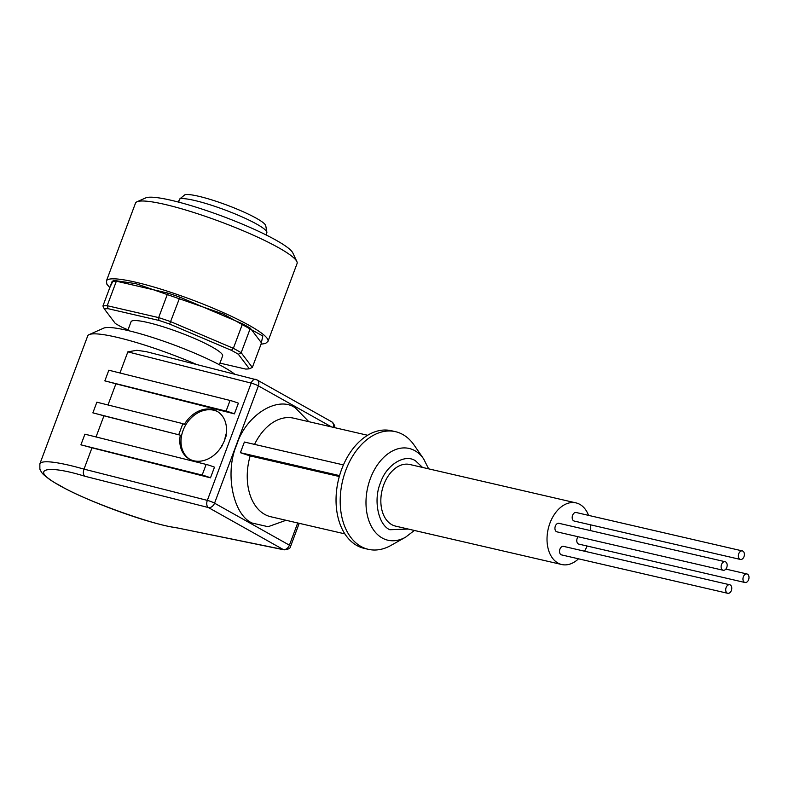 <?xml version="1.0" encoding="UTF-8"?>
<svg xmlns="http://www.w3.org/2000/svg" width="788" height="788" viewBox="0 0 788 788"><rect width="100%" height="100%" fill="white"/><g stroke="black" fill="none" stroke-linecap="round" stroke-linejoin="round"><path stroke-width="1.18" d="M422.535 467.432L415.571 460.872C404.874 453.287 386.12 465.028 380.486 482.847C373.157 499.7 378.141 524.769 389.824 529.733L408.302 529.053M286.044 520.277L268.107 526.709L252.377 523.114C233.002 515.234 224.462 472.416 236.764 444.698C245.856 415.207 277.898 395.133 295.431 407.967L308.827 421.679M748.6 579.702A4.383 2.935 103 0 0 746.965 573.969A4.383 2.935 103 0 0 743.36 576.767A4.383 2.935 103 0 0 744.995 582.509A4.383 2.935 103 0 0 748.6 579.702M578.106 536.736A4.383 2.935 103 0 0 577.18 538.362A4.383 2.935 103 0 0 578.816 544.104L744.995 582.509M726.763 567.458A4.383 2.935 103 0 0 725.127 561.716A4.383 2.935 103 0 0 721.522 564.513A4.383 2.935 103 0 0 723.157 570.256A4.383 2.935 103 0 0 726.763 567.458M725.127 561.716L558.948 523.311A4.383 2.935 103 0 0 555.343 526.108A4.383 2.935 103 0 0 556.968 531.851L723.157 570.256M731.353 590.507A4.383 2.935 103 0 0 729.718 584.765A4.383 2.935 103 0 0 726.112 587.562A4.383 2.935 103 0 0 727.748 593.305A4.383 2.935 103 0 0 731.353 590.507M729.718 584.765L563.538 546.36A4.383 2.935 103 0 0 559.933 549.157A4.383 2.935 103 0 0 561.568 554.9L727.748 593.305M744.01 556.653A4.383 2.935 103 0 0 742.375 550.92A4.383 2.935 103 0 0 738.77 553.718A4.383 2.935 103 0 0 740.405 559.45A4.383 2.935 103 0 0 744.01 556.653M742.375 550.92L576.195 512.515A4.383 2.935 103 0 0 572.59 515.313A4.383 2.935 103 0 0 574.216 521.055L740.405 559.45M575.998 502.892L409.819 464.496A31.628 21.217 103 0 0 382.81 487.575A31.628 21.217 103 0 0 391.734 524.621A31.628 21.217 103 0 0 395.576 526.118L561.755 564.523A31.628 21.217 -77 0 1 557.914 563.026A31.628 21.217 -77 0 1 548.99 525.98A31.628 21.217 -77 0 1 575.998 502.892A31.628 21.217 -77 0 1 579.84 504.389A31.628 21.217 -77 0 1 588.557 515.372M590.606 524.838A31.628 21.217 -77 0 1 590.675 530.639M587.119 546.025A31.628 21.217 -77 0 1 584.509 551.206M578.52 558.82A31.628 21.217 -77 0 1 561.755 564.523M428.633 468.84L423.658 458.931L414.124 445.102A60.371 40.503 103 0 0 402.845 434.533A60.371 40.503 103 0 0 395.517 431.676A60.371 40.503 103 0 0 345.814 470.249A60.371 40.503 103 0 0 360.993 546.478A60.371 40.503 103 0 0 368.331 549.325A60.371 40.503 103 0 0 390.937 545.424L405.574 537.189L414.389 530.462M395.517 431.676L391.36 430.721A60.371 40.503 103 0 0 339.805 474.79A60.371 40.503 103 0 0 356.846 545.513A60.371 40.503 103 0 0 364.174 548.369L368.331 549.325M339.303 476.523L250.151 455.927A50.599 33.943 103 0 0 264.679 514.367A50.599 33.943 103 0 0 270.826 516.761L344.849 533.87M224.747 439.684L225.673 434.897A11.495 1.635 -159.5 0 1 226.432 435.193L224.747 439.684A27.6 21.621 121 0 1 224.452 440.522A27.6 21.621 121 0 1 224.127 441.359L221.989 445.732A27.6 21.621 121 0 1 188.943 458.793A27.6 21.621 121 0 1 180.314 435.183L103.937 415.828L96.037 436.956M103.937 415.828A84.523 12.056 -159.5 0 0 92.876 412.863L180.314 435.183M178.876 434.316L182.855 423.649L184.303 424.515A27.6 21.621 121 0 1 217.34 411.464A27.6 21.621 121 0 1 225.989 435.015M217.951 411.838A27.6 21.621 -59 0 0 183.062 430.465A27.6 21.621 -59 0 0 189.563 459.148M234.519 374.014A73.018 10.411 -159.5 0 0 127.183 330.359A73.018 10.411 -159.5 0 0 103.691 328.143L89.133 334.604A84.523 12.056 -159.5 0 0 87.704 335.924L39.863 463.856A84.523 12.056 20.5 0 1 84.011 469.136C82.917 472.317 83.164 474.681 84.749 476.218L208.406 507.551L283.266 549.541A5.752 4.206 101.6 0 0 284.104 549.847L177.389 527.93C147.198 523.961 75.894 497.179 51.506 480.621C41.794 473.785 42.119 473.411 39.873 469.175L39.863 463.856M196.261 364.322A84.523 12.056 -159.5 0 0 116.319 337.156A84.523 12.056 -159.5 0 0 89.133 334.604M219.34 364.726L222.61 355.979A48.876 6.964 -159.5 0 0 197.443 339.756A48.876 6.964 -159.5 0 0 147.602 322.469A48.876 6.964 -159.5 0 0 131.054 321.75L127.784 330.497M106.41 280.942A86.247 12.303 -159.5 0 1 135.615 282.202A86.247 12.303 -159.5 0 1 223.565 312.718A86.247 12.303 -159.5 0 1 267.979 341.352L297.076 263.527A86.247 12.303 -159.5 0 0 296.859 261.547A86.247 12.303 -159.5 0 0 247.353 232.558A86.247 12.303 -159.5 0 0 164.712 204.378A86.247 12.303 -159.5 0 0 136.974 201.777A86.247 12.303 -159.5 0 0 135.506 203.117L106.41 280.942L106.873 284.182L109.798 287.63M296.859 261.547L292.801 252.899A79.342 11.318 -159.5 0 0 247.265 226.225A79.342 11.318 -159.5 0 0 171.232 200.3A79.342 11.318 -159.5 0 0 145.711 197.896L136.974 201.777M266.039 234.913L266.837 232.775A47.152 6.728 -159.5 0 0 266.876 232.194A47.152 6.728 -159.5 0 0 240.892 216.385A47.152 6.728 -159.5 0 0 194.469 200.438A47.152 6.728 -159.5 0 0 179.861 198.832L178.63 202.132M178.029 201.974L179.467 199.866M266.876 232.194L265.763 225.742A43.832 6.245 -159.5 0 0 241.601 211.046A43.832 6.245 -159.5 0 0 198.448 196.222A43.832 6.245 -159.5 0 0 184.993 194.695L179.861 198.832M343.43 464.92L244.388 442.038L240.399 452.696L250.151 455.927M339.559 475.607L240.399 452.696M333.432 427.362A5.752 4.186 -60.7 0 0 331.915 421.925L257.055 379.934A5.752 4.186 119.3 0 0 256.238 379.619A5.752 3.477 104.2 0 0 255.657 379.373A5.752 3.477 104.2 0 0 251.185 383.106L207.333 500.38A5.752 3.477 104.2 0 0 208.406 507.551A5.752 4.186 119.3 0 0 214.553 503.177L289.413 545.178L297.716 522.976M331.512 426.919L258.395 385.903A5.752 0.818 -159.5 0 0 251.185 383.106L127.853 351.862L119.953 372.99M115.895 383.845A84.523 12.056 -159.5 0 0 104.843 380.88L108.823 370.212L230.066 400.462A11.495 1.635 -159.5 0 1 238.39 403.21L234.4 413.867L115.895 383.845L107.995 404.973M224.127 441.359L221.989 445.732M91.979 447.811A84.523 12.056 -159.5 0 0 80.918 444.846L84.907 434.178L206.151 464.428A11.495 1.635 -159.5 0 1 214.474 467.176L210.485 477.833L91.979 447.811L84.011 469.136L207.333 500.38A5.752 0.818 20.5 0 1 214.553 503.177L258.395 385.903A5.752 4.186 119.3 0 0 257.055 379.934L146.204 351.645L136.846 350.286L127.853 351.862M299.204 523.321L290.644 546.232A5.752 0.818 20.5 0 0 289.413 545.178A5.752 4.186 -60.7 0 1 283.266 549.541L177.192 527.891M80.918 444.846L202.161 475.085A11.495 1.635 20.5 0 1 210.485 477.833M221.684 445.555A11.495 1.635 20.5 0 1 222.443 445.85M92.876 412.863L96.865 402.195L182.855 423.649M104.843 380.88L226.077 411.119A11.495 1.635 20.5 0 1 234.4 413.867M219.941 363.12L245.521 369.04A80.494 11.475 -159.5 0 0 249.333 368.764L238.331 354.236A80.494 11.475 -159.5 0 0 231.357 350.315L169.647 324.065A80.494 11.475 -159.5 0 0 158.851 320.411L108.153 308.699A80.494 11.475 -159.5 0 0 104.331 308.965L115.334 323.504A80.494 11.475 -159.5 0 0 122.317 327.424L128.03 329.847M169.647 324.065L179.91 297.165L242.527 323.799L233.366 348.326L170.74 321.681A82.799 11.81 20.5 0 0 158.654 317.603L158.851 320.411M231.357 350.315L233.366 348.326A82.799 11.81 20.5 0 1 241.177 352.709L250.348 328.192L261.508 342.938L252.337 367.464L241.177 352.709L238.331 354.236M249.333 368.764L252.337 367.464M104.331 308.965L102.923 306.01A82.799 11.81 20.5 0 1 107.188 305.705L116.358 281.188L167.824 293.077L158.654 317.603L107.188 305.705L108.153 308.699M116.358 281.188A82.799 11.81 -159.5 0 0 112.093 281.483L102.923 306.01M250.348 328.192A82.799 11.81 -159.5 0 0 242.527 323.799M179.91 297.165A82.799 11.81 -159.5 0 0 167.824 293.077M423.658 458.931A47.093 31.589 103 0 0 414.862 450.687A47.093 31.589 103 0 0 370.37 478.543A47.093 31.589 103 0 0 382.219 538.007A47.093 31.589 103 0 0 405.574 537.189M109.828 287.531L113.285 280.321L135.9 283.66L223.309 314.048L262.788 336.013L261.084 344.08M367.632 435.271L293.609 418.162A50.599 33.943 103 0 0 254.554 444.383M176.295 527.576C155.502 525.98 82.789 499.73 60.124 485.635C29.077 469.599 44.492 463.708 84.749 476.218M206.151 464.428L202.161 475.085M230.066 400.462L226.077 411.119M267.979 341.352L265.517 343.489L261.045 344.179M746.965 573.969L725.837 569.084M331.915 421.925L334.644 425.402L334.801 427.687M290.644 546.232C290.565 548.241 288.388 549.453 284.104 549.847"/></g></svg>
